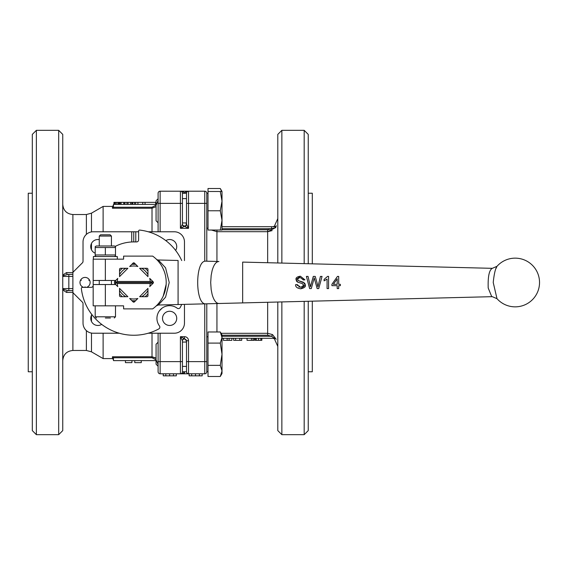 <?xml version="1.0" encoding="UTF-8"?>
<svg xmlns="http://www.w3.org/2000/svg" width="565" height="565" viewBox="0 0 565 565"><rect width="100%" height="100%" fill="white"/><g stroke="black" fill="none" stroke-linecap="round" stroke-linejoin="round"><path stroke-width="0.85" d="M93.38 259.166L93.38 256.531L117.315 256.531L117.315 259.166M117.28 283.517L150.226 283.517L152.013 282.5L150.226 281.483L117.28 281.483L115.493 282.5L117.28 283.517A16.505 16.505 0 0 0 117.767 286.596L114.497 283.326A19.274 19.274 0 0 1 114.497 281.674L115.606 280.473M181.718 304.45A52.75 52.75 0 0 1 180.186 307.53A2.027 2.027 0 0 1 177.191 308.193A12.677 12.677 0 0 0 159.45 325.934A2.027 2.027 0 0 1 158.779 328.936A52.75 52.75 0 0 1 81.346 288.496A1.017 1.017 0 0 1 82.349 287.366L91.149 287.366A2.027 2.027 0 0 0 93.176 285.339M181.718 260.55A52.75 52.75 0 0 0 139.753 230.089A1.017 1.017 0 0 0 138.623 231.099L138.623 239.892A2.027 2.027 0 0 1 136.596 241.919L133.75 241.919A40.581 40.581 0 0 0 115.161 246.432M93.225 280.473A40.581 40.581 0 0 0 93.176 282.5L93.176 284.527L105.351 284.527L105.351 305.835L123.608 305.835L123.608 308.878L152.677 308.878A32.459 32.459 0 0 0 166.209 282.09L166.209 282.839M134.583 301.759A19.274 19.274 0 0 1 132.923 301.759M132.923 263.241A19.274 19.274 0 0 1 134.583 263.241M153.009 281.674A19.274 19.274 0 0 1 153.009 283.326M84.694 287.366L85.061 286.851L85.421 287.366M83.641 287.366A5.071 5.071 0 0 1 80.929 279.548A5.071 5.071 0 0 1 89.68 280.402A5.071 5.071 0 0 1 86.48 287.366M89.68 280.402L88.825 280.325L89.185 279.548A5.071 5.071 0 0 0 80.929 279.548L81.296 280.325L80.442 280.402M139.633 296.703L147.952 288.383L147.952 295.686A1.017 1.017 0 0 1 146.942 296.703L139.633 296.703M147.952 276.617L139.633 268.297L146.942 268.297A1.017 1.017 0 0 1 147.952 269.314L147.952 276.617M95.203 246.623L96.318 245.98L114.377 245.98L115.493 246.623L115.493 247.534L95.203 247.534L95.203 246.623L95.203 255.889L95.203 254.977L115.493 254.977L115.493 255.889L115.493 246.623M105.351 254.977L105.351 247.534M99.263 236.064L111.432 236.064L110.189 234.821L100.506 234.821L99.263 236.064L99.263 245.98M99.263 280.473L99.263 284.527M105.351 318.003L110.422 318.003M95.203 305.835L95.203 316.788L96.424 318.003M137.853 298.482L134.47 301.865A1.017 1.017 0 0 1 133.036 301.865L129.653 298.482A16.505 16.505 0 0 0 137.853 298.482M166.209 282.09A32.459 32.459 0 0 0 152.677 256.122L123.608 256.122L123.608 259.166L93.176 259.166L93.176 280.473L115.698 280.473L117.767 278.404A16.505 16.505 0 0 0 117.28 281.483M129.653 266.518L133.036 263.135A1.017 1.017 0 0 1 134.47 263.135L137.853 266.518A16.505 16.505 0 0 0 129.653 266.518M150.226 281.483A16.505 16.505 0 0 0 149.739 278.404L153.122 281.78A1.017 1.017 0 0 1 153.122 283.22L149.739 286.596A16.505 16.505 0 0 0 150.226 283.517M119.547 295.686A1.017 1.017 0 0 0 120.564 296.703L127.867 296.703L119.547 288.383L119.547 295.686M120.564 268.297A1.017 1.017 0 0 0 119.547 269.314L119.547 276.617L127.867 268.297L120.564 268.297M156.689 259.533L156.286 259.13A3.044 3.044 0 0 0 158.32 259.985L178.081 260.479L178.081 304.521L158.32 305.015L165.552 297.204L169.232 282.5L165.552 267.796L158.32 259.985M163.207 296.152L166.159 284.386L163.327 295.876M156.943 305.213L156.441 305.721M165.051 291.123L165.361 289.916M156.915 259.752L157.833 260.726M162.628 267.662L164.168 271.144L162.621 267.655M492.313 268.333L242.653 262.096L242.653 302.904L492.313 296.667L497.009 298.701L493.224 282.5C494.114 273.933 495.371 268.53 497.009 266.299L492.313 268.333C489.191 270.021 487.821 276.575 488.202 287.995C492.913 299.528 492.92 299.556 488.224 288.072M496.67 267.04L496.112 268.347M337.192 285.678L331.916 285.678L337.192 285.678L337.192 288.009M331.916 284.308L337.46 276.419L331.916 284.308L331.916 285.678M338.689 276.419L338.689 284.308L338.689 276.419L337.46 276.419M337.192 288.588L338.689 288.588L338.689 285.678L340.328 285.678L340.328 284.308L340.328 285.678L338.689 285.678L338.689 288.595M300.361 276.207L304.945 279.845L300.361 276.207L296.06 279.562C295.608 277.86 297.042 276.737 300.361 276.207M297.614 279.449L298.087 280.537L297.727 278.87L299.612 277.676L300.425 277.627L303.405 279.965L303.108 278.898M305.241 284.492L305.305 285.148L303.236 282.182L298.087 280.537L304.457 283.009M304.606 283.171L305.079 283.955M305.305 285.148L300.806 288.793C297.162 288.298 295.431 286.928 295.608 284.675C295.431 286.928 297.169 288.298 300.806 288.793C304.38 287.917 305.877 286.702 305.305 285.148M303.751 285.29L302.324 283.574L303.751 285.29L300.728 287.359L297.126 284.548L297.444 285.706M298.723 286.935L299.309 287.161M303.207 286.568L303.567 286.081M296.498 281.095L296.06 279.562L297.79 282.21L302.324 283.574L297.79 282.21L296.738 281.405M309.627 288.588L306.399 276.419L309.627 288.588L311.287 288.588L313.858 279.315L311.287 288.588M308.052 276.419L310.425 286.893L313.285 276.419L310.425 286.893L308.052 276.419L306.399 276.419M315.235 276.419L316.979 282.578L315.235 276.419L313.285 276.419M317.926 286.893L320.426 276.419L317.926 286.893L316.979 282.578M314.613 279.315L314.218 277.881L313.858 279.315L314.218 277.881L317.156 288.588L318.731 288.588L322.05 276.419L320.426 276.419M324.091 279.421L327.608 276.37L324.091 279.421L324.091 280.869L327.079 279.075L327.079 288.588L328.576 288.588L328.576 276.37L328.576 288.595M328.576 276.37L327.608 276.37M303.405 279.965L304.945 279.845M297.126 284.548L295.608 284.675M337.192 278.813L337.192 284.308L333.378 284.308L337.192 278.813L333.378 284.308M340.328 284.308L338.689 284.308M115.698 284.527L105.351 284.527M219.1 303.49L218.881 303.504C216.056 303.349 213.803 300.319 212.129 294.422L211.169 289.598L210.689 282.5L211.169 275.402L212.129 270.579C213.782 264.731 216.014 261.701 218.817 261.496L205.724 261.171C194.974 260.147 195.045 305.072 205.787 303.829L178.081 304.521M105.351 305.835L93.176 305.835L93.176 284.527M221.614 191.493L220.286 188.512L208.012 188.512L208.012 191.493L222.01 191.493L222.01 201.133L220.286 191.493M158.101 342.206L158.101 361.628L158.101 333.223L158.101 342.206L156.067 344.24L156.067 364.227L158.101 366.254M182.446 342.058L186.506 342.058M222.01 370.923L220.286 365.357L222.01 354.234L222.01 373.507L220.286 376.488L222.01 370.923M220.286 343.103L222.01 337.538L222.01 354.234L220.286 343.103L208.012 343.103L208.012 331.973L220.286 331.973L222.01 337.538L222.01 334.96L220.286 331.973M220.286 365.357L208.012 365.357L208.012 376.488L220.286 376.488M208.012 365.357L208.012 343.103M206.79 336.782L208.012 336.782M158.101 198.746L156.067 200.773L156.067 220.76L158.101 222.794L158.101 203.372L158.101 231.777M222.01 220.406L220.286 210.766L222.01 201.133L222.01 230.04L220.286 230.04L222.01 220.406M220.286 210.766L208.012 210.766L208.012 230.04L220.286 230.04M208.012 210.766L208.012 191.493M119.547 290.361A16.23 16.23 0 0 0 125.896 296.703M141.61 296.703A16.23 16.23 0 0 0 147.952 290.361M147.952 274.639A16.23 16.23 0 0 0 141.61 268.297M125.896 268.297A16.23 16.23 0 0 0 119.547 274.639M115.592 284.428A18.257 18.257 0 0 1 115.493 282.5L152.013 282.5A18.257 18.257 0 0 1 151.907 284.428L151.907 280.572A18.257 18.257 0 0 1 152.013 282.5M115.698 280.473L115.592 280.572A18.257 18.257 0 0 0 115.493 282.5M135.678 300.658A18.257 18.257 0 0 1 131.829 300.658M131.829 264.342A18.257 18.257 0 0 1 135.678 264.342L131.829 264.342M308.236 371.77L312.297 371.77L312.297 301.166M312.297 263.834L312.297 193.23L308.236 193.23M186.344 224.814L186.506 224.086L186.344 224.814M182.446 366.402L186.506 366.402L186.506 371.77L184.472 371.805L186.097 371.791M186.344 340.187L186.231 342.058M186.358 340.222A2.027 2.027 180 0 1 186.231 340.031A2.027 2.027 180 0 0 182.446 341.048L182.446 340.737A2.027 2.027 135 0 1 184.472 338.703L186.506 340.737L186.506 371.77A2.027 2.027 0 0 0 188.533 373.797A2.027 2.027 0 0 1 186.506 371.77M206.79 261.192L206.79 193.23A2.027 2.027 0 0 0 204.763 191.203L180.419 191.203L180.419 203.372L182.446 203.372L182.446 193.23L184.472 193.265L183.561 191.945L180.864 191.21L160.128 191.203A2.027 2.027 0 0 0 158.101 193.23L158.101 203.372L160.128 203.372L160.128 191.203A2.027 2.027 0 0 0 158.101 193.23M186.506 224.263A2.027 2.027 -45 0 1 184.472 226.297L188.533 228.324L186.506 224.263L186.506 203.372L188.533 203.372L188.533 228.324L180.419 228.324L184.472 226.297A2.027 2.027 -135 0 1 182.446 224.263L180.419 228.324L180.419 203.372L160.128 203.372L160.128 231.777M186.506 203.372L186.506 193.23L184.472 193.265M186.506 193.195L184.472 193.195L184.896 192.326L188.533 191.203A2.027 2.027 0 0 0 186.506 193.23A2.027 2.027 0 0 1 188.533 191.203L188.533 203.372L204.763 203.372L204.763 261.122M160.128 373.797L160.128 361.628L158.101 361.628L158.101 371.77A2.027 2.027 0 0 0 160.128 373.797L188.533 373.797L188.533 361.628L186.506 361.628M204.763 303.878L204.763 361.628L188.533 361.628L188.533 340.737L186.506 340.737M204.763 373.797A2.027 2.027 0 0 0 206.79 371.77L206.79 361.628L204.763 361.628L204.763 373.797L188.533 373.797L187.029 373.133M188.533 340.737A4.061 4.061 -90 0 0 184.472 336.676L184.472 338.703L180.419 336.676L182.446 340.737L182.446 371.77L184.472 371.735L182.446 371.805M211.465 230.04L216.939 231.692L267.662 231.692L275.734 227.568L276.292 225.71A2.027 2.006 -90 0 1 274.569 226.706L275.734 227.568L274.569 226.706L273.029 226.706L274.371 226.198L277.803 218.591M276.292 225.71C273.841 226.353 273.841 226.353 276.292 225.71M272.161 230.605L267.662 231.692L267.662 229.778L222.01 229.778M274.569 226.706L271.539 226.706L271.539 228.733L274.364 227.942M271.539 226.706L222.01 226.706M189.134 373.797L189.134 375.831L202.178 375.831L202.178 373.797M189.049 373.797L189.134 375.831M191.676 373.797L191.676 375.831M199.36 373.797L199.36 375.831M206.79 361.628L206.79 303.801M308.236 301.265L308.236 430.608L304.182 434.669L281.864 434.669L277.803 430.608L277.803 302.028M277.803 262.972L277.803 134.392L281.864 130.331L281.864 263.071M222.01 335.222L267.662 335.222L267.662 333.308L272.507 334.579L267.662 333.308L267.662 302.282M276.207 339.261C273.863 338.654 273.863 338.654 276.207 339.261L272.507 334.579L271.539 336.267L274.498 338.294A2.027 2.006 90 0 1 276.207 339.261M273.029 338.294L222.01 338.294L223.394 338.294L223.394 340.321L231.904 340.321L231.904 338.294L233.663 338.294L233.663 340.321L241.707 340.321L241.707 338.294L247.046 338.294L247.046 340.321L254.335 340.321L254.335 338.294L255.26 338.294L255.26 340.321L261.842 340.321L261.842 338.294L273.029 338.294L274.371 338.802L277.803 346.409M235.647 338.294L235.647 340.321M239.814 338.294L239.814 340.321M251.446 338.294L251.446 340.321M253.078 338.294L253.078 340.321M308.236 263.735L308.236 134.392L304.182 130.331L281.864 130.331M304.182 434.669L304.182 301.371M304.182 263.629L304.182 130.331M281.864 434.669L281.864 301.929M32.311 193.23L28.25 193.23L28.25 371.77L32.311 371.77M161.957 308.264A38.201 38.201 0 0 1 159.514 310.701M133.75 241.919L133.75 231.777L135.784 231.777L135.784 241.919M184.472 304.394L184.472 323.081A10.142 10.142 0 0 1 174.331 333.223L148.242 333.223M148.242 231.777L174.331 231.777A10.142 10.142 0 0 1 184.472 241.919L184.472 260.606M135.784 231.777L138.623 231.777M176.718 318.363A7.098 7.098 0 0 1 166.068 324.515A7.098 7.098 0 0 1 166.068 312.219A7.098 7.098 0 0 1 176.718 318.363M165.835 240.626A7.098 7.098 0 0 1 175.63 250.422M182.446 193.195L184.472 193.195M182.446 193.23A2.027 2.027 0 0 0 180.419 191.203A2.027 2.027 0 0 1 182.446 193.23L182.446 198.597L186.506 198.597M182.446 224.263L182.446 203.372M182.446 361.628L180.419 361.628L180.419 373.797A2.027 2.027 0 0 0 182.446 371.77A2.027 2.027 0 0 1 180.419 373.797L183.265 373.218L184.472 371.805L184.472 373.797M72.963 272.648L72.885 214.531L86.389 214.531L91.474 213.167L103.12 206.416L112.449 206.416L112.449 208.231L113.438 207.242L113.466 204.389L156.067 204.389M156.067 205.159L152.013 207.242L113.438 207.242M112.449 208.231L152.013 208.231L156.067 206.649M156.067 360.611L113.466 360.611L113.438 357.758L112.449 356.769L112.449 358.584L113.466 359.601M156.067 358.344L152.013 356.769L155.474 357.864M62.955 289.252L67.786 290.615A2.027 1.285 -90 0 0 66.515 292.423L72.885 292.352L72.885 290.615L68.831 290.615L68.831 288.588L62.743 288.588L62.955 289.252A2.027 1.49 0 0 0 62.743 289.916L66.515 292.423M67.786 274.385L72.885 274.385L72.885 272.648L66.515 272.577A2.027 1.285 -90 0 0 67.786 274.385L62.955 275.748A2.027 1.49 180 0 1 62.743 275.084L66.515 272.577M68.831 274.385L68.831 276.412L62.743 276.412L62.955 275.748M67.786 290.615L68.831 290.615M163.271 373.797L163.271 375.831L176.308 375.831L176.308 373.797M163.179 373.797L163.271 375.831M165.813 373.797L165.813 375.831M173.49 373.797L173.49 375.831M131.723 241.975L131.723 231.777L133.75 231.777M119.264 333.223L93.176 333.223A10.142 10.142 0 0 1 83.027 323.081L83.027 303.631A2.027 2.027 0 0 0 82.434 302.197L73.478 293.242A2.027 2.027 0 0 1 72.885 291.801L72.885 273.199A2.027 2.027 0 0 1 73.478 271.758L82.434 262.803A2.027 2.027 0 0 0 83.027 261.369L83.027 241.919A10.142 10.142 0 0 1 93.176 231.777L131.723 231.777M95.203 253.212A7.098 7.098 0 0 1 99.263 239.666M101.672 324.374A7.098 7.098 0 0 1 91.876 314.578M103.12 333.223L103.12 358.584L112.449 358.584M103.12 206.416L103.12 231.777M156.067 202.362L126.934 202.362L126.934 204.389M113.953 204.389L113.953 202.362L118.805 202.362L118.805 204.389M114.144 204.389L114.144 202.362M137.924 204.389L137.924 202.362M132.817 204.389L132.817 202.362M131.765 204.389L131.765 202.362M130.572 204.389L130.572 202.362M128.071 204.389L128.071 202.362M119.356 204.389L119.356 202.362L126.934 202.362M123.735 204.389L123.735 202.362M121.094 204.389L121.094 202.362M120.112 204.389L120.112 202.362M114.85 204.389L114.85 202.362M124.957 204.389L124.957 202.362M123.975 204.389L123.975 202.362M118.714 202.362L119.356 202.362M131.928 360.611L131.928 362.638L131.928 360.611L131.928 362.638L125.437 362.638L125.437 360.611M134.767 360.611L134.767 362.638L141.257 362.638L141.257 360.611L141.257 362.638M36.365 130.331L32.311 134.392L32.311 430.608L36.365 434.669L58.682 434.669L58.682 130.331L36.365 130.331L36.365 434.669M58.682 130.331L62.743 134.392L62.743 430.608L58.682 434.669M114.278 318.003L115.493 316.788L95.203 316.788M105.351 259.166L105.351 280.473M186.231 222.942L186.231 224.969A2.027 2.027 0 0 1 186.358 224.778M186.231 224.969A2.027 2.027 0 0 1 184.472 225.979A2.027 2.027 180 0 1 182.446 223.952M216.939 261.447L216.939 230.04M267.662 262.718L267.662 231.692M222.01 228.733L271.539 228.733L267.662 229.778M195.497 373.797L195.497 375.831M267.662 335.222L271.539 336.267L222.01 336.267M267.662 333.308L221.056 333.308M206.79 203.372L204.763 203.372L204.763 191.203M216.939 331.973L216.939 303.546M227.144 338.294L227.144 340.321M229.079 338.294L229.079 340.321M256.256 338.294L256.256 340.321M258.551 338.294L258.551 340.321M260.853 338.294L260.853 340.321M160.128 333.223L160.128 361.628L180.419 361.628L180.419 336.676L184.472 336.676M152.013 231.777L152.013 207.242M113.438 357.758L152.013 357.758L152.013 356.769L112.449 356.769M152.013 357.758L156.067 359.834M86.389 330.617L86.389 350.47L72.885 350.47L72.963 292.352M91.474 315.312L91.474 321.421M91.474 333.082L91.474 351.833L86.389 350.47M72.885 288.588L68.831 288.588L68.831 276.412L72.885 276.412M169.634 373.797L169.634 375.831M152.013 333.223L152.013 356.769M132.132 204.389L132.132 202.362M142.747 204.389L142.747 202.362M155.665 204.389L155.665 202.362M145.043 204.389L145.043 202.362M135.671 204.389L135.671 202.362M134.512 204.389L134.512 202.362M118.205 204.389L118.205 202.362M116.828 204.389L116.828 202.362M115.444 204.389L115.444 202.362M119.307 204.389L119.307 202.362M86.389 214.531L86.389 234.383M91.474 213.167L91.474 231.918M91.474 243.579L91.474 249.688M114.377 256.531L115.493 255.889M96.318 256.531L95.203 255.889M111.432 245.98L111.432 236.064M111.432 284.527L111.432 280.473M115.493 316.788L115.493 305.835M158.32 305.015L156.3 305.856M166.082 285.41L165.778 287.825M165.347 289.972L165.065 291.053M497.009 298.701A24.344 24.344 0 0 0 532.068 300.043A24.344 24.344 0 0 0 532.068 264.957A24.344 24.344 0 0 0 497.009 266.299M242.653 302.904L218.98 303.497M218.895 261.496L205.801 261.171M218.881 303.504L205.787 303.829M222.01 191.493L220.286 188.512M208.012 371.678L206.79 371.678M186.506 222.942L182.446 222.942M208.012 193.322L206.79 193.322M208.012 228.218L206.79 228.218M119.547 271.023L122.273 268.297M145.233 268.297L147.952 271.023M147.952 293.977L145.233 296.703M122.273 296.703L119.547 293.977M115.606 284.527L115.521 283.517M112.449 206.416L113.466 205.399M72.885 350.47C66.727 351.07 63.344 354.453 62.743 360.611M72.885 214.531C66.727 213.93 63.344 210.547 62.743 204.389M156.547 204.389L158.101 200.328M156.547 360.611L158.101 364.672M91.474 351.833L103.12 358.584"/></g></svg>
